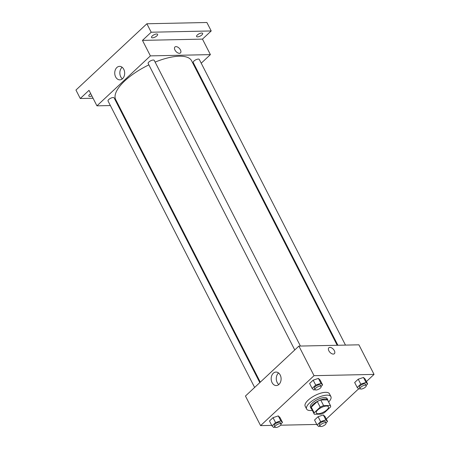 <?xml version="1.0" encoding="UTF-8"?>
<svg xmlns="http://www.w3.org/2000/svg" width="450" height="450" viewBox="0 0 450 450"><rect width="100%" height="100%" fill="white"/><g stroke="black" fill="none" stroke-linecap="round" stroke-linejoin="round"><path stroke-width="0.67" d="M326.475 406.035A6.823 2.542 -27.1 0 1 328.438 406.766A6.823 2.542 -27.1 0 1 323.522 412.138A6.823 2.542 -27.1 0 1 316.294 412.982A6.823 2.542 -27.1 0 1 319.314 408.729A6.823 2.542 -27.1 0 1 326.475 406.035M320.186 407.166L314.156 412.802A9.163 3.414 -27.1 0 0 314.207 414.051A9.163 3.414 -27.1 0 0 314.353 414.27L321.126 414.129A9.163 3.414 -27.1 0 0 324.54 412.582L330.576 406.946A9.163 3.414 -27.1 0 0 330.519 405.703A9.163 3.414 -27.1 0 0 330.379 405.484L323.606 405.624A9.163 3.414 -27.1 0 0 320.186 407.166L317.306 401.529L311.271 407.171L314.156 412.802M330.379 405.484L327.493 399.848L320.721 399.988L323.606 405.624M327.493 399.848A9.163 3.414 -27.1 0 1 327.634 400.067L330.519 405.703M314.207 414.051L311.327 408.414A9.163 3.414 -27.1 0 1 311.271 407.171M317.306 401.529A9.163 3.414 -27.1 0 1 320.721 399.988M327.977 400.736A9.377 3.493 152.9 0 0 327.831 399.966A9.377 3.493 152.9 0 0 317.891 401.13A9.377 3.493 152.9 0 0 311.13 408.516A9.377 3.493 152.9 0 0 311.67 409.078M311.13 408.516L310.41 407.104A9.377 3.493 -27.1 0 1 314.567 401.259A9.377 3.493 -27.1 0 1 324.416 397.547A9.377 3.493 -27.1 0 1 327.111 398.559L327.831 399.966M312.322 410.361A13.641 5.085 -27.1 0 1 306.613 409.044A13.641 5.085 -27.1 0 1 312.66 400.545A13.641 5.085 -27.1 0 1 326.981 395.145A13.641 5.085 -27.1 0 1 330.907 396.619A13.641 5.085 -27.1 0 1 328.629 402.013M306.613 409.044L305.173 406.226A13.641 5.085 -27.1 0 1 311.22 397.727A13.641 5.085 -27.1 0 1 325.541 392.327A13.641 5.085 -27.1 0 1 329.462 393.801L330.907 396.619M325.991 422.938L327.544 421.481L325.024 416.554L323.342 414.962L318.099 416.7L314.539 420.03L317.059 424.957L318.741 426.549L319.967 426.144M280.935 423.889L282.493 422.438L279.968 417.504L278.286 415.912L273.043 417.651L269.483 420.981L272.008 425.908L273.69 427.5L274.916 427.095M366.424 381.532L374.051 374.406L314.038 375.671L260.589 425.627L271.744 425.391M280.597 425.199L316.794 424.44M326.295 419.034L358.627 388.817M366.12 385.436L367.673 383.979L365.152 379.052L363.471 377.46L358.228 379.198L354.668 382.522L357.193 387.456L358.869 389.048L360.096 388.637M321.064 386.387L322.622 384.93L320.102 380.002L318.42 378.411L313.178 380.149L309.617 383.473L312.137 388.406L313.819 389.998L315.045 389.593M260.589 425.627L245.447 396.039L298.901 346.089L358.909 344.818L374.051 374.406M298.901 346.089L314.038 375.671M280.204 375.013A6.744 4.967 88.8 0 1 280.581 381.915A6.744 4.967 88.8 0 1 276.283 385.554A6.744 4.967 88.8 0 1 271.176 378.917A6.744 4.967 88.8 0 1 275.996 372.066A6.744 4.967 88.8 0 1 280.204 375.013M328.843 347.777A4.05 2.289 -133.1 0 1 329.895 347.389A4.05 2.289 -133.1 0 1 333.877 349.903A4.05 2.289 -133.1 0 1 334.373 353.694A4.05 2.289 -133.1 0 1 329.934 352.299A4.05 2.289 -133.1 0 1 328.843 347.777A4.05 2.289 -133.1 0 1 329.895 347.389A4.05 2.289 -133.1 0 1 333.877 349.903A4.05 2.289 -133.1 0 1 334.373 353.694M278.814 384.542A6.744 4.967 88.8 0 1 278.572 372.971M155.121 62.094A42.632 15.885 -27.1 0 1 179.37 56.211A42.632 15.885 -27.1 0 1 191.627 60.806L337.196 345.279M260.297 382.168L115.723 99.647A42.632 15.885 -27.1 0 1 148.877 64.873M300.426 346.056L154.249 60.396A3.409 1.271 152.9 0 0 150.632 60.818A3.409 1.271 152.9 0 0 148.174 63.501L294.761 349.954M337.899 345.262L193.23 62.55A3.409 1.271 -27.1 0 1 194.743 60.424A3.409 1.271 -27.1 0 1 198.321 59.074A3.409 1.271 -27.1 0 1 199.299 59.445L345.482 345.105M254.632 387.461L108.045 101.008A3.409 1.271 -27.1 0 1 109.558 98.882A3.409 1.271 -27.1 0 1 113.141 97.532A3.409 1.271 -27.1 0 1 114.12 97.897L259.813 382.613M195.559 68.49L196.037 68.04M201.223 63.197L210.403 54.613L150.396 55.884L96.941 105.834L110.374 105.553M117.951 105.39L118.654 105.379M151.2 32.22L146.874 23.766L206.888 22.5L211.213 30.954L151.2 32.22L142.464 40.387L150.396 55.884M210.403 54.613L202.472 39.116L211.213 30.954M146.874 23.766L75.949 90.051L80.274 98.505L93.054 98.235M96.941 105.834L89.016 90.337L80.274 98.505M123.772 69.311A6.744 4.967 88.8 0 1 124.144 76.213A6.744 4.967 88.8 0 1 119.846 79.853A6.744 4.967 88.8 0 1 114.739 73.215A6.744 4.967 88.8 0 1 119.565 66.364A6.744 4.967 88.8 0 1 123.772 69.311M202.472 39.116L142.464 40.387M174.932 47.008A4.05 2.289 -133.1 0 1 175.984 46.62A4.05 2.289 -133.1 0 1 179.966 49.134A4.05 2.289 -133.1 0 1 180.461 52.926A4.05 2.289 -133.1 0 1 176.023 51.531A4.05 2.289 -133.1 0 1 174.932 47.008A4.05 2.289 -133.1 0 1 175.984 46.62A4.05 2.289 -133.1 0 1 179.966 49.134A4.05 2.289 -133.1 0 1 180.461 52.926M122.377 78.84A6.744 4.967 88.8 0 1 122.136 67.275M91.862 95.906A3.409 1.271 -27.1 0 1 88.83 96.058A3.409 1.271 -27.1 0 1 89.561 94.551A3.409 1.271 -27.1 0 1 90.726 93.684M197.314 35.004A3.409 1.271 -27.1 0 1 200.447 33.249A3.409 1.271 -27.1 0 1 202.657 33.401A3.409 1.271 -27.1 0 1 200.199 36.084A3.409 1.271 -27.1 0 1 196.588 36.506A3.409 1.271 -27.1 0 1 197.314 35.004M152.263 35.955A3.409 1.271 -27.1 0 1 155.391 34.2A3.409 1.271 -27.1 0 1 157.607 34.352A3.409 1.271 -27.1 0 1 155.149 37.035A3.409 1.271 -27.1 0 1 151.532 37.457A3.409 1.271 -27.1 0 1 152.263 35.955M322.622 384.93L320.94 383.338L315.697 385.076L312.137 388.406M315.062 389.632L314.342 388.221A3.409 1.271 -27.1 0 1 315.855 386.094A3.409 1.271 -27.1 0 1 319.438 384.744A3.409 1.271 -27.1 0 1 320.417 385.116L321.137 386.522A3.409 1.271 -27.1 0 1 318.679 389.211A3.409 1.271 -27.1 0 1 315.062 389.632A3.409 1.271 -27.1 0 1 316.575 387.506A3.409 1.271 -27.1 0 1 320.158 386.156A3.409 1.271 -27.1 0 1 321.137 386.522M320.102 380.002L318.42 378.411L320.94 383.338M318.42 378.411L313.178 380.149L315.697 385.076M313.178 380.149L309.617 383.473M282.493 422.438L280.811 420.846L275.569 422.584L272.008 425.908M274.933 427.134L274.213 425.728A3.409 1.271 -27.1 0 1 275.726 423.602A3.409 1.271 -27.1 0 1 279.304 422.252A3.409 1.271 -27.1 0 1 280.288 422.618L281.008 424.029A3.409 1.271 -27.1 0 1 278.55 426.713A3.409 1.271 -27.1 0 1 274.933 427.134A3.409 1.271 -27.1 0 1 276.446 425.008A3.409 1.271 -27.1 0 1 280.029 423.658A3.409 1.271 -27.1 0 1 281.008 424.029M279.968 417.504L278.286 415.912L280.811 420.846M278.286 415.912L273.043 417.651L275.569 422.584M273.043 417.651L269.483 420.981M367.673 383.979L365.996 382.387L360.754 384.126L357.193 387.456M360.118 388.682L359.398 387.27A3.409 1.271 -27.1 0 1 360.906 385.144A3.409 1.271 -27.1 0 1 364.489 383.794A3.409 1.271 -27.1 0 1 365.468 384.165L366.188 385.571A3.409 1.271 -27.1 0 1 363.735 388.26A3.409 1.271 -27.1 0 1 360.118 388.682A3.409 1.271 -27.1 0 1 361.631 386.556A3.409 1.271 -27.1 0 1 365.209 385.206A3.409 1.271 -27.1 0 1 366.188 385.571M365.152 379.052L363.471 377.46L365.996 382.387M363.471 377.46L358.228 379.198L360.754 384.126M358.228 379.198L354.668 382.522M327.544 421.481L325.862 419.895L320.619 421.627L317.059 424.957M319.989 426.184L319.269 424.772A3.409 1.271 -27.1 0 1 320.777 422.651A3.409 1.271 -27.1 0 1 324.36 421.301A3.409 1.271 -27.1 0 1 325.339 421.667L326.059 423.079A3.409 1.271 -27.1 0 1 323.601 425.762A3.409 1.271 -27.1 0 1 319.989 426.184A3.409 1.271 -27.1 0 1 321.502 424.058A3.409 1.271 -27.1 0 1 325.08 422.707A3.409 1.271 -27.1 0 1 326.059 423.079M325.024 416.554L323.342 414.962L325.862 419.895M323.342 414.962L318.099 416.7L320.619 421.627M318.099 416.7L314.539 420.03"/></g></svg>
